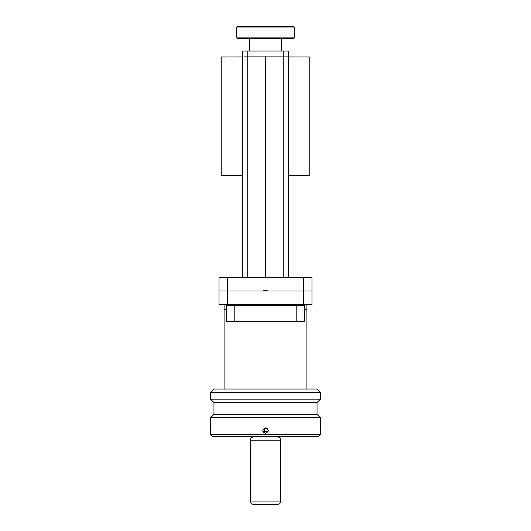 <?xml version="1.0" encoding="UTF-8"?>
<svg xmlns="http://www.w3.org/2000/svg" width="531" height="531" viewBox="0 0 531 531"><rect width="100%" height="100%" fill="white"/><g stroke="black" fill="none" stroke-linecap="round" stroke-linejoin="round"><path stroke-width="0.8" d="M242.687 277.501L242.687 56.12L242.687 277.501M244.174 56.12L265.5 56.12L265.5 277.501L265.5 56.12L286.826 56.12L244.174 56.12M288.313 277.501L288.313 56.12L286.826 56.12L288.313 56.12L288.313 51.056L283.242 51.056L283.242 277.501M247.758 277.501L247.758 51.056L242.687 51.056L242.687 56.12M247.758 51.056L283.242 51.056M227.48 277.501L219.031 277.501L219.031 291.015L227.48 291.015L219.031 291.015L219.031 304.535L227.48 304.535L227.48 291.015L303.52 291.015L267.193 291.015L267.193 290.172L263.807 290.172L263.807 291.015L227.48 291.015L227.48 277.501L303.52 277.501L303.52 291.015L311.969 291.015L311.969 277.501L303.52 277.501M311.969 277.501L311.969 291.015L303.52 291.015L303.52 304.535L311.969 304.535L311.969 291.015L311.969 304.535M303.52 304.535L227.48 304.535M288.313 116.116L288.313 56.97L309.772 56.99L309.772 175.237L288.313 175.263L288.313 116.116M242.687 56.97L221.228 56.99L221.228 175.237L242.687 175.263M304.369 309.606L306.905 309.606L306.905 389.031M226.631 309.606L224.095 309.606L224.095 389.031M224.095 304.535L224.095 309.606M306.905 309.606L306.905 304.535M304.369 321.434L226.631 321.434L226.631 305.378L304.369 305.378L304.369 321.434M234.802 321.434L234.802 305.378M296.198 305.378L296.198 321.434M268.241 430.555L267.438 428.663L265.5 427.86C269.031 429.692 269.031 431.517 265.5 433.342C261.969 431.517 261.969 429.692 265.5 427.86L263.562 432.539L265.5 433.342L268.241 430.601M213.96 402.551L213.96 414.379L317.04 414.379L317.04 402.551L213.96 402.551L210.581 399.173L320.419 399.173L320.419 392.409L210.581 392.409L210.581 399.173M320.419 417.758L210.581 417.758L210.581 434.657L320.419 434.657L320.419 417.758L317.04 414.379M320.419 434.657L318.733 436.349L212.267 436.349L210.581 434.657M320.419 392.409L317.04 389.031L213.96 389.031L210.581 392.409M279.864 436.349L279.864 438.002M251.136 436.349L251.136 438.002M269.721 436.515L269.721 436.854L277.328 436.854L254.515 436.854M250.293 501.072L250.293 440.232L280.707 440.232L280.707 501.072L250.293 501.072C250.493 503.122 251.621 504.251 253.672 504.45L277.328 504.45C279.379 504.251 280.507 503.122 280.707 501.072M276.485 504.45L265.5 504.45M276.485 436.854L265.5 436.854M270.571 436.349L260.429 436.349M261.279 436.515L261.279 436.854M268.109 431.444L262.891 431.444M294.227 27.054L293.723 26.55L237.277 26.55L236.773 27.054L236.773 37.874L294.227 37.874L294.227 27.054L236.773 27.054M294.227 37.874L293.723 38.378L237.277 38.378L236.773 37.874M213.96 414.379L210.581 417.758M317.04 402.551L320.419 399.173M280.707 440.232C280.507 438.181 279.379 437.053 277.328 436.854M250.293 440.232C250.493 438.181 251.621 437.053 253.672 436.854M281.556 38.378L281.556 51.056M249.444 38.378L249.444 51.056"/></g></svg>
